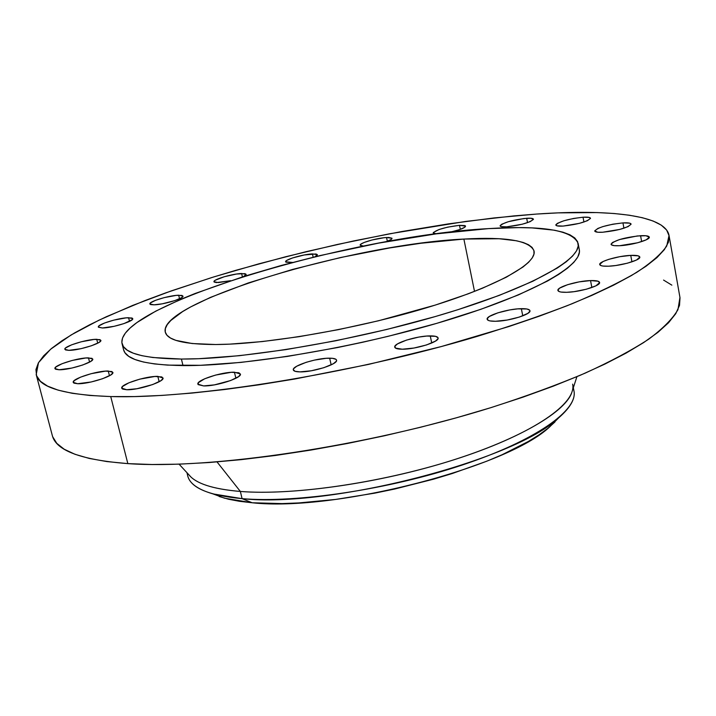 <?xml version="1.0" encoding="UTF-8"?>
<svg xmlns="http://www.w3.org/2000/svg" width="716" height="716" viewBox="0 0 716 716"><rect width="100%" height="100%" fill="white"/><g stroke="black" fill="none" stroke-linecap="round" stroke-linejoin="round"><path stroke-width="1.07" d="M88.489 357.866L92.749 359.038C94.53 362.099 69.389 370.127 59.025 369.76L71.833 368.06L82.725 364.999L90.547 361.535L92.677 359.602L91.943 358.313L85.884 357.973L72.191 360.443L62.077 363.71L55.839 367.013L54.98 368.686L55.642 369.259L59.025 369.76L54.944 368.579C53.324 365.455 78.08 357.588 88.489 357.866L89.572 362.099L88.489 357.866M96.741 339.286L100.849 340.324C102.495 343.089 78.706 350.563 68.799 350.348L81.024 348.674L91.379 345.783L98.79 342.579L100.795 340.807L100.061 339.661L94.252 339.411L81.185 341.8L71.564 344.852L65.675 347.904L64.941 348.746L65.541 349.936L68.799 350.348L64.852 349.31C63.357 346.481 86.797 339.151 96.741 339.286L97.725 343.17L96.741 339.286M128.603 317.707L132.729 318.647C134.232 321.153 111.902 328.044 102.316 327.982L114.104 326.317L123.949 323.596L132.12 319.766L132.612 318.423L131.878 317.994L126.186 317.85L113.629 320.168L104.509 323.032L99.041 325.843L98.414 327.221L102.316 327.982L98.343 327.051C96.964 324.482 118.981 317.716 128.603 317.707L129.515 321.377L128.603 317.707M178.678 295.216L182.965 296.075C184.343 298.393 163.418 304.73 154.003 304.828L162.272 303.817L174.919 300.577L181.408 297.802L182.965 296.335L181.998 295.422L176.288 295.377L164.116 297.641L155.444 300.353L150.414 302.957L149.993 304.193L150.745 304.586L154.003 304.828L149.868 303.96C148.606 301.606 169.244 295.368 178.678 295.216L179.546 298.778L178.678 295.216M241.614 273.494L246.179 274.317L243.61 276.51L246.188 274.443L245.024 273.637L236.477 274.031L224.242 276.743L215.355 280.198L214.352 280.94L214.174 282.068L216.429 282.587L230.659 280.69L218.38 282.578L213.959 281.755C212.795 279.553 232.217 273.772 241.614 273.494L242.411 276.895L241.614 273.494M312.427 253.894L317.385 254.69L314.861 256.811L317.179 255.29L317.385 254.708L315.998 253.974L304.246 254.968L292.45 257.975L286.731 260.445L285.863 261.143L285.935 262.19L292.575 262.441L285.603 261.805C284.512 259.693 302.957 254.27 312.427 253.894L313.169 257.223L312.427 253.894M386.542 237.506L392.001 238.312C392.055 239.189 390.122 240.325 386.192 241.731L391.187 239.439L391.965 238.222L388.672 237.444L384.018 237.73L372.034 239.985L364.211 242.447L361.07 244.013L360.193 245.248L363.442 246.062L360.175 245.203C359.146 243.127 376.876 237.972 386.542 237.506L387.347 241.31L386.542 237.506M459.502 225.325L465.552 226.175C465.006 227.912 460.021 229.881 450.597 232.074L459.779 229.567L464.935 227.16L465.463 225.97L464.8 225.576L459.502 225.325L447.715 227.124L439.114 229.487L433.296 232.539L433.896 233.497L436.366 233.846L433.225 232.933C436.491 229.621 445.254 227.088 459.502 225.325L460.325 229.371L459.502 225.325M526.681 218.273C530.869 218.013 533.116 218.317 533.42 219.186C530.225 222.542 521.311 225.093 506.677 226.847L522.313 224.206L530.153 221.656L533.411 219.418L531.039 218.255L523.906 218.523L508.342 221.7L501.809 224.206L500.144 225.63L501.003 226.587L506.677 226.847C502.587 227.079 500.403 226.766 500.117 225.916C503.285 222.578 512.146 220.027 526.681 218.273L527.54 222.658L526.681 218.273M583.03 217.208C587.657 216.939 590.145 217.279 590.485 218.246C587.335 221.709 578.197 224.323 563.071 226.086L579.432 223.347L587.406 220.707L590.494 218.389L589.268 217.431L583.03 217.208L573.534 218.461L563.913 220.761L557.343 223.365L555.813 224.833L556.914 225.817L563.071 226.086C558.552 226.337 556.126 225.988 555.813 225.039C558.936 221.584 568.012 218.98 583.03 217.208L583.934 222.023L583.03 217.208M622.947 222.891C627.995 222.613 630.707 223.016 631.091 224.09C627.914 227.76 618.436 230.48 602.657 232.244L619.868 229.397L628.084 226.623L631.1 224.18L629.668 223.15L622.947 222.891L612.923 224.18L602.899 226.587L597.878 228.431L594.719 230.883L597.663 232.226L602.657 232.244C597.717 232.494 595.077 232.091 594.727 231.035C597.878 227.384 607.284 224.663 622.947 222.891L623.913 228.216L622.947 222.891M640.578 235.707C645.975 235.448 648.884 235.913 649.296 237.121C650.477 239.788 631.655 245.248 619.546 245.722L637.661 242.769L646.235 239.815L649.305 237.175L645.904 235.743L637.276 235.967L619.51 239.556L612.52 242.482L611.052 244.156L611.41 244.818L614.247 245.651L619.546 245.722C614.274 245.946 611.446 245.472 611.07 244.299C614.31 240.352 624.146 237.488 640.578 235.707L641.643 241.605L640.578 235.707M630.751 255.379C636.345 255.156 639.361 255.71 639.8 257.026C641.08 259.989 621.202 265.842 608.51 266.209L615.796 265.52L627.502 263.175L636.542 260.006L639.818 257.116L638.198 255.845L630.751 255.379L619.698 256.704L608.672 259.371L603.158 261.483L599.713 264.365L601.163 265.672L602.988 266.057L608.51 266.209C603.06 266.388 600.124 265.842 599.722 264.553C598.549 261.564 618.06 255.818 630.751 255.379L631.924 261.85L630.751 255.379M590.548 280.574C596.115 280.421 599.122 281.048 599.578 282.444C600.993 285.729 579.808 292.101 566.651 292.307L574.151 291.654L586.359 289.219L595.927 285.827L599.596 282.659L598.084 281.218L590.548 280.574L579.137 281.88L567.6 284.691L559.724 288.083L557.898 290.114L559.223 291.6L561.04 292.056L566.651 292.307C561.237 292.423 558.319 291.806 557.907 290.436C556.609 287.116 577.382 280.869 590.548 280.574L591.855 287.519L590.548 280.574M521.346 308.668C526.636 308.587 529.5 309.258 529.947 310.681C531.532 314.279 508.861 321.269 495.463 321.278L507.223 320.025L519.449 317.036L527.907 313.34L529.947 311.12L529.733 310.216L526.922 308.99L517.784 308.865L509.774 309.921L497.817 312.847L489.368 316.472L487.175 318.692L488.223 320.365L489.941 320.902L495.463 321.278C490.335 321.323 487.56 320.643 487.148 319.255C485.699 315.613 507.93 308.766 521.346 308.668L522.769 315.863L521.346 308.668M430.244 335.894C435.051 335.876 437.655 336.565 438.085 337.952C439.83 341.774 415.656 349.417 402.303 349.211L413.964 348.03L426.485 344.969L435.525 341.076L438.004 338.695L438.004 337.71L435.561 336.332L426.754 336.055L418.77 337.084L406.527 340.082L397.523 343.895L394.883 346.275L395.509 348.11L402.303 349.211C397.657 349.184 395.142 348.504 394.749 347.162C393.147 343.277 416.864 335.795 430.244 335.894L431.748 343.009L430.244 335.894M329.655 358.17C333.862 358.206 336.153 358.859 336.547 360.139C338.435 364.059 312.946 372.284 299.941 371.881L311.272 370.781L323.874 367.693L333.379 363.701L336.314 361.222L336.556 360.175L335.965 359.325L332.448 358.304L326.317 358.295L314.315 360.13L306.18 362.305L296.719 366.225L293.641 368.704L293.291 369.76L295.09 371.3L299.941 371.881C295.887 371.819 293.685 371.165 293.318 369.93C291.6 365.939 316.624 357.893 329.655 358.17L331.159 364.874L329.655 358.17M234.436 372.204L240.388 373.985C242.357 377.842 215.999 386.434 203.595 385.915L214.415 384.877L230.633 380.545L238.679 376.544L240.415 374.289L238.911 372.767L231.295 372.302L215.57 375.077L204.606 378.809L198.439 382.639L198.126 384.608L203.595 385.915L197.885 384.143C196.095 380.214 221.996 371.801 234.436 372.204L235.877 378.263L234.436 372.204M108.25 371.022L112.859 372.383C114.757 375.748 88.623 384.206 77.641 383.722L91.147 381.986L102.549 378.737L110.658 375.041L112.815 372.955L111.956 371.55L105.503 371.121L91.102 373.698L80.55 377.153L74.115 380.706L73.292 382.523L74.017 383.15L77.641 383.722L73.238 382.371C71.511 378.925 97.233 370.637 108.25 371.022L109.459 375.748L108.25 371.022M157.824 376.383L162.997 377.941C164.957 381.601 138.376 390.274 126.687 389.728L136.917 388.734L152.759 384.537L160.957 380.644L162.988 378.442L161.87 376.947L154.889 376.473L139.781 379.149L128.925 382.783L122.499 386.515L121.854 388.439L122.722 389.11L126.687 389.728L121.747 388.17C119.957 384.438 146.1 375.945 157.824 376.383L159.158 381.735L157.824 376.383M213.019 493.915L224.582 498.211L252.184 502.766L242.089 498.649L212.965 493.897C196.22 489.01 187.673 482.083 187.332 473.097M186.939 472.667L187.735 475.889C190.769 487.936 208.893 495.526 242.089 498.649L240.361 491.453C213.01 489.118 195.862 483.577 188.934 474.833M179.072 464.156L190.93 476.999C198.941 484.544 215.418 489.368 240.361 491.453L217.037 461.927L240.361 491.453C290.526 495.454 373.573 484.123 444.09 462.831C514.697 441.539 563.707 413.517 571.529 393.317L576.908 376.688M110.729 396.566C64.055 394.838 39.21 387.517 36.194 374.584L38.512 362.645L50.568 349.265L71.126 334.963L98.933 320.204L132.746 305.392L171.384 290.866L213.78 276.922L258.906 263.81L305.848 251.746L353.695 240.934L401.595 231.572L448.646 223.848L493.942 217.95L536.49 214.066L558.05 212.876L597.072 212.571L614.14 213.511L629.301 215.212L642.35 217.709L653.064 221.002L661.235 225.11L666.641 230.042L669.084 235.779L668.395 242.303L664.385 249.598L656.957 257.608L646.002 266.271L631.485 275.517L613.442 285.245L591.962 295.35L567.206 305.696L539.417 316.141L508.906 326.541L441.36 346.535L368.445 364.426L294.634 379.041L258.834 384.841L224.502 389.531L192.13 393.066L162.147 395.402L134.921 396.566L110.729 396.566L89.795 395.456L72.253 393.299L58.175 390.157L47.578 386.121L40.4 381.288L36.57 375.748L35.943 369.59L38.36 362.914L43.658 355.816L51.642 348.37L62.104 340.664L74.84 332.779L89.661 324.778L106.353 316.723L144.605 300.711L165.799 292.844L211.453 277.647L235.582 270.388L285.711 256.74L337.361 244.46L389.406 233.819L465.767 221.423L513.811 215.91L536.49 214.066C609.772 208.947 665.227 215.131 669.039 235.448L666.721 246.018C661.235 253.983 651.211 262.79 636.631 272.429C619.421 282.462 597.815 292.942 571.824 303.853C543.516 314.87 511.895 325.735 476.972 336.457C350.759 374.146 193.436 399.161 110.729 396.566L127.842 463.619L110.729 396.566M36.212 374.629L52.295 435.453C55.893 450.534 81.078 459.923 127.842 463.619C210.692 469.624 366.807 446.453 491.462 407.467C525.956 396.342 557.146 384.913 585.044 373.197C610.623 361.517 631.852 350.169 648.732 339.169C662.98 328.528 672.718 318.683 677.962 309.643L679.949 297.453L669.039 235.466M181.408 359.047C144.247 358.582 124.459 353.471 122.051 343.707C114.283 305.777 351.404 235.725 488.482 228.619L518.751 227.607L532.069 227.912L554.354 230.203L563.036 232.208L569.882 234.785L574.778 237.945L577.597 241.668L578.233 245.937L576.586 250.743L572.603 256.042L566.222 261.796L557.451 267.954L532.802 281.263L499.285 295.377L458.15 309.616L435.31 316.544L386.506 329.53L335.75 340.771L285.827 349.632L239.43 355.691L198.896 358.698L181.408 359.047L152.821 357.508L141.938 355.691L133.4 353.23L127.215 350.169L123.385 346.571L121.845 342.49L122.534 337.988L125.354 333.119L130.214 327.937L136.989 322.513L155.784 311.12L180.692 299.377L195.092 293.488L244.442 276.251L281.137 265.502L319.667 255.657L378.683 243.109L436.125 233.872L488.482 228.619C542.567 225.227 572.451 230.158 578.143 243.431C581.875 259.255 530.332 288.235 441.969 314.584C353.82 340.932 243.413 359.405 181.408 359.047L183.001 365.59L181.408 359.047M122.051 343.707L123.582 349.775C126.034 359.709 145.84 364.981 183.001 365.59C245.015 366.198 355.342 347.833 443.392 321.386C531.648 294.938 583.084 265.681 579.298 249.58L578.152 243.476M463.878 239.063C506.445 236.638 529.831 240.639 534.055 251.074C537.054 263.962 495.159 287.25 424.803 308.292C354.608 329.324 266.603 344.342 215.597 344.521C184.146 344.423 167.374 340.297 165.289 332.152C157.618 302.179 352.63 244.237 463.878 239.063L474.511 291.403L463.878 239.063L420.999 243.243L389.683 247.942L340.941 257.456L292.799 269.359L248.318 282.936L210.567 297.346L190.644 306.931L182.58 311.612L170.793 320.508L167.249 324.643L165.378 328.51L165.262 332.054L166.953 335.24L170.48 338.024L175.868 340.36L192.192 343.537L215.597 344.521L229.738 344.136L262.217 341.577L299.064 336.681L338.516 329.629L378.567 320.759L435.301 305.079L468.166 293.837L482.521 288.19L506.346 277.19L523.029 266.987L528.56 262.316L532.203 257.984L533.975 254.037L533.912 250.502L532.069 247.387L528.515 244.729L523.342 242.527L516.63 240.8L499.034 238.732L463.878 239.063M123.573 349.73L124.924 352.693L128.773 356.362L134.966 359.495L143.513 362.036L154.414 363.925L167.598 365.115L200.489 365.303L241.024 362.394L287.393 356.425L337.272 347.6L362.699 342.248L387.983 336.368L436.733 323.355L480.928 309.276L518.402 294.92L547.552 281.012L558.686 274.434L567.448 268.205L573.802 262.378L577.767 257.008L579.396 252.13L579.289 249.526M52.715 436.805L56.806 443.365L64.198 449.227L74.983 454.284L89.214 458.428L106.854 461.569L127.842 463.619L152.034 464.505L179.215 464.156L209.09 462.536L241.301 459.636L275.418 455.465L310.959 450.06L347.376 443.49L384.116 435.847L420.605 427.246L456.271 417.831L490.576 407.744L522.993 397.156L553.101 386.237L580.488 375.166L604.868 364.095L625.981 353.176L643.684 342.561L657.888 332.376L668.556 322.728L675.734 313.706L679.511 305.392L680.012 297.829M671.85 285.147L663.562 280.072M572.648 384.143C576.854 403.126 534.145 433.261 460.683 457.596C387.392 481.94 294.589 495.857 240.361 491.453L242.089 498.649C296.326 503.276 389.048 489.467 462.241 465.033C535.604 440.608 578.215 410.214 573.963 390.972L573.337 387.714M573.158 388.269C576.613 396.566 571.771 406.446 558.614 417.902C514.688 460.406 329.7 508.333 242.089 498.649L252.184 502.766C335.007 512.012 507.886 467.181 549.879 426.682L558.578 417.938M219.168 496.501L228.467 499.213L239.502 501.307L252.184 502.766L282.05 503.59L298.93 502.927L335.616 499.437L374.719 493.154L394.561 489.055L433.547 479.183L452.199 473.545L486.665 461.247L502.068 454.75L528.381 441.45L539.05 434.827L547.919 428.311L554.954 421.975M212.965 493.897L224.582 498.211M558.614 417.902L549.879 426.682"/></g></svg>
